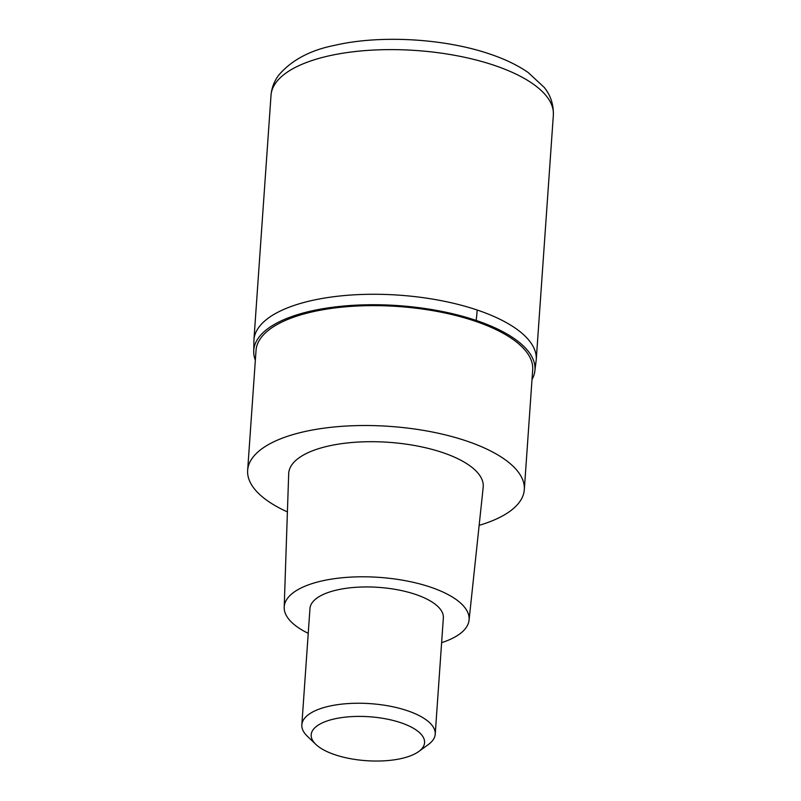 <?xml version="1.0" encoding="UTF-8"?>
<svg xmlns="http://www.w3.org/2000/svg" width="801" height="801" viewBox="0 0 801 801"><rect width="100%" height="100%" fill="white"/><g stroke="black" fill="none" stroke-linecap="round" stroke-linejoin="round"><path stroke-width="1.2" d="M255.349 360.19A140.956 54.618 4 0 1 253.717 352.58L253.917 339.984A141.507 54.838 4 0 1 332.185 296.921A141.507 54.838 4 0 1 477.186 310.017A141.507 54.838 4 0 1 536.249 359.719A141.507 54.838 -176 0 0 477.186 310.017A141.507 54.838 -176 0 0 332.185 296.921A141.507 54.838 -176 0 0 253.917 339.984L271.018 95.329C271.659 87.86 274.232 81.121 278.738 75.124C291.614 60.105 310.217 50.183 334.538 45.367C379.794 34.743 444.325 38.398 489.872 54.057C504.92 59.104 517.676 65.241 528.129 72.48L544.199 87.379C550.567 95.219 553.621 104.45 553.351 115.064A141.507 54.838 -176 0 0 494.297 65.362A141.507 54.838 -176 0 0 349.286 52.265A141.507 54.838 -176 0 0 271.018 95.329M253.717 352.58A140.956 54.618 4 0 1 329.071 307.744A140.956 54.618 4 0 1 476.154 320.43A140.956 54.618 4 0 1 534.688 372.225A140.956 54.618 4 0 1 532.014 379.544M524.315 489.661L532.695 369.772A138.673 53.737 -176 0 0 474.823 321.071A138.673 53.737 -176 0 0 332.725 308.225A138.673 53.737 -176 0 0 256.03 350.427L247.649 470.317A138.673 53.737 4 0 1 324.345 428.114A138.673 53.737 4 0 1 466.442 440.961A138.673 53.737 4 0 1 524.315 489.661A138.673 53.737 4 0 1 479.148 525.336M287.409 511.929A138.673 53.737 4 0 1 247.649 470.317M469.066 620.164L483.193 487.318A97.502 37.777 -176 0 0 442.553 452.545A97.502 37.777 -176 0 0 342.037 443.604A97.502 37.777 -176 0 0 288.69 473.721L284.195 607.238A92.666 35.915 4 0 1 334.898 578.612A92.666 35.915 4 0 1 430.437 587.113A92.666 35.915 4 0 1 469.066 620.164A92.666 35.915 4 0 1 441.621 642.672M308.235 633.341A92.666 35.915 4 0 1 284.195 607.238M435.223 734.167L443.353 617.861A66.853 25.912 -176 0 0 415.459 594.382A66.853 25.912 -176 0 0 346.953 588.194A66.853 25.912 -176 0 0 309.967 608.54L301.837 724.835A66.853 25.912 4 0 1 338.813 704.49A66.853 25.912 4 0 1 407.329 710.687A66.853 25.912 4 0 1 435.223 734.167A66.853 25.912 4 0 1 428.285 744.6L418.673 751.558A56.831 22.017 4 0 1 334.908 754.722A56.831 22.017 4 0 1 315.804 744.359A56.831 22.017 4 0 1 332.295 719.428A56.831 22.017 4 0 1 400.86 722.732A56.831 22.017 4 0 1 418.673 751.558M315.804 744.359L307.254 736.139A66.853 25.912 4 0 1 301.837 724.835M476.154 320.43A111.429 57.442 -71.4 0 0 477.186 310.017M534.688 372.225L536.249 359.719L553.351 115.064"/></g></svg>
